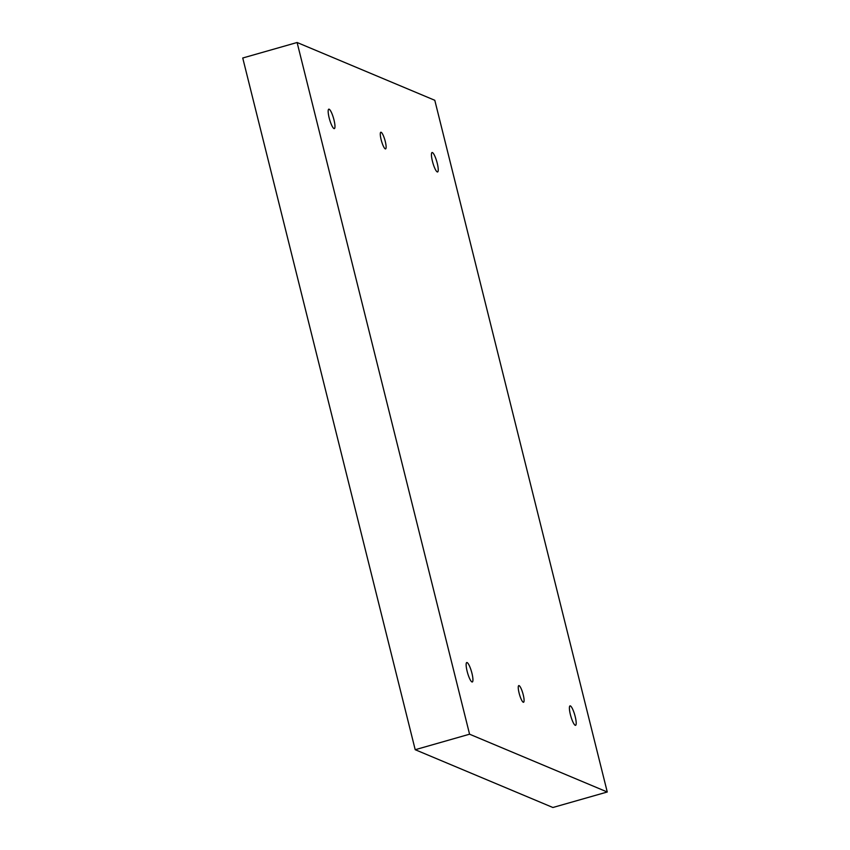 <?xml version="1.0" encoding="UTF-8"?>
<svg xmlns="http://www.w3.org/2000/svg" width="850" height="850" viewBox="0 0 850 850"><rect width="100%" height="100%" fill="white"/><g stroke="black" fill="none" stroke-linecap="round" stroke-linejoin="round"><path stroke-width="1.27" d="M607.261 791.998L469.572 734.198L297.107 42.5L434.796 100.289L607.261 791.998L552.893 807.5L415.204 749.711L469.572 734.198M381.129 132.271A8.659 1.774 -105.9 0 1 385.092 140.76A8.659 1.774 -105.9 0 1 385.581 148.899A8.659 1.774 -105.9 0 1 381.14 139.697A8.659 1.774 -105.9 0 1 380.821 132.239A8.659 1.774 -105.9 0 1 381.129 132.271M519.095 685.631A8.659 1.774 -105.9 0 1 523.058 694.121A8.659 1.774 -105.9 0 1 523.547 702.259A8.659 1.774 -105.9 0 1 519.106 693.058A8.659 1.774 -105.9 0 1 518.798 685.599A8.659 1.774 -105.9 0 1 519.095 685.631M329.152 109.214A10.104 2.072 -105.9 0 1 333.774 119.117A10.104 2.072 -105.9 0 1 334.337 128.616A10.104 2.072 -105.9 0 1 333.986 128.573A10.104 2.072 -105.9 0 1 329.364 118.671A10.104 2.072 -105.9 0 1 328.791 109.172A10.104 2.072 -105.9 0 1 329.152 109.214M432.416 152.554A10.104 2.072 -105.9 0 1 437.038 162.456A10.104 2.072 -105.9 0 1 437.601 171.955A10.104 2.072 -105.9 0 1 437.251 171.923A10.104 2.072 -105.9 0 1 432.629 162.01A10.104 2.072 -105.9 0 1 432.066 152.522A10.104 2.072 -105.9 0 1 432.416 152.554M570.393 705.914A10.104 2.072 -105.9 0 1 575.004 715.827A10.104 2.072 -105.9 0 1 575.577 725.316A10.104 2.072 -105.9 0 1 575.216 725.284A10.104 2.072 -105.9 0 1 570.594 715.381A10.104 2.072 -105.9 0 1 570.031 705.883A10.104 2.072 -105.9 0 1 570.393 705.914M467.118 662.575A10.104 2.072 -105.9 0 1 471.739 672.477A10.104 2.072 -105.9 0 1 472.303 681.976A10.104 2.072 -105.9 0 1 471.952 681.944A10.104 2.072 -105.9 0 1 467.33 672.031A10.104 2.072 -105.9 0 1 466.767 662.532A10.104 2.072 -105.9 0 1 467.118 662.575M415.204 749.711L242.739 58.002L297.107 42.5"/></g></svg>
